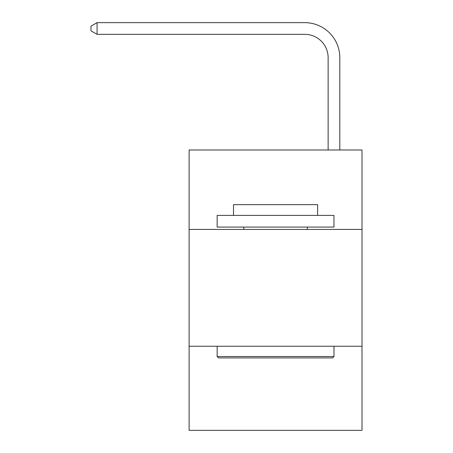 <?xml version="1.0" encoding="UTF-8"?>
<svg xmlns="http://www.w3.org/2000/svg" width="453" height="453" viewBox="0 0 453 453"><rect width="100%" height="100%" fill="white"/><g stroke="black" fill="none" stroke-linecap="round" stroke-linejoin="round"><path stroke-width="0.68" d="M362.009 229.422L362.009 149.983L189.116 149.983L189.116 229.422L362.009 229.422L362.009 430.35L189.116 430.35L189.116 229.422M362.009 346.239L189.116 346.239M328.131 149.983L328.131 57.695A23.363 23.363 0 0 0 304.767 34.332L97.067 34.332L90.991 30.827L90.991 26.155L97.067 22.65L304.767 22.65A35.045 35.045 0 0 1 339.812 57.695L339.812 149.983M328.131 57.695A23.363 23.363 0 0 0 304.767 34.332A23.363 23.363 0 0 1 328.131 57.695A23.363 23.363 0 0 0 304.767 34.332A23.363 23.363 0 0 1 328.131 57.695A23.363 23.363 0 0 0 304.767 34.332A23.363 23.363 0 0 1 328.131 57.695A23.363 23.363 0 0 0 304.767 34.332A23.363 23.363 0 0 1 328.131 57.695A23.363 23.363 0 0 0 304.767 34.332A23.363 23.363 0 0 1 328.131 57.695A23.363 23.363 0 0 0 304.767 34.332A23.363 23.363 0 0 1 328.131 57.695A23.363 23.363 0 0 0 304.767 34.332A23.363 23.363 0 0 1 328.131 57.695A23.363 23.363 0 0 0 304.767 34.332A23.363 23.363 0 0 1 328.131 57.695M97.067 22.65L304.767 22.65L97.067 22.65L304.767 22.65L97.067 22.65L304.767 22.65L97.067 22.65L304.767 22.65L97.067 22.65L304.767 22.65L97.067 22.65L304.767 22.65L97.067 22.65L304.767 22.65L97.067 22.65L304.767 22.65L97.067 22.65L97.067 34.332M218.556 357.921L217.157 356.522L333.974 356.522L332.57 357.921L218.556 357.921M333.974 215.401L333.974 227.083L217.157 227.083L217.157 215.401L333.974 215.401M233.51 215.401L233.51 204.654L317.621 204.654L317.621 215.401M333.974 346.239L333.974 356.522M217.157 346.239L217.157 356.522M307.338 227.083L307.338 229.422M243.788 227.083L243.788 229.422"/></g></svg>
